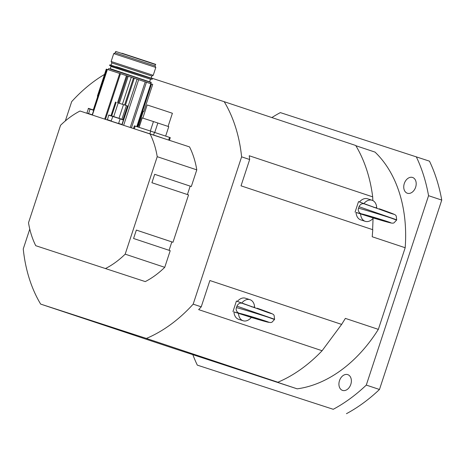 <?xml version="1.0" encoding="UTF-8"?>
<svg xmlns="http://www.w3.org/2000/svg" width="465" height="465" viewBox="0 0 465 465"><rect width="100%" height="100%" fill="white"/><g stroke="black" fill="none" stroke-linecap="round" stroke-linejoin="round"><path stroke-width="0.7" d="M415.634 187.197A8.306 5.958 108.4 0 1 407.346 193.237A8.306 5.958 108.4 0 1 404.318 183.472A8.306 5.958 108.4 0 1 412.595 177.473A8.306 5.958 108.4 0 1 415.634 187.197M350.808 384.357A8.306 5.958 108.4 0 1 342.519 390.402A8.306 5.958 108.4 0 1 339.497 380.637A8.306 5.958 108.4 0 1 347.774 374.639A8.306 5.958 108.4 0 1 350.808 384.357M333.26 409.293L197.317 365.135L333.26 409.293A166.144 119.11 -71.6 0 0 366.292 385.09L428.561 195.695L441.75 200.084L379.481 389.478L366.292 385.09M441.75 200.084A166.144 119.11 -71.6 0 0 429.474 161.157L280.343 112.606A166.144 119.11 -71.6 0 0 271.856 117.558M428.561 195.695A166.144 119.11 -71.6 0 0 416.285 156.769M192.824 354.644A166.144 119.11 -71.6 0 0 197.317 365.135M346.442 413.687A166.144 119.11 -71.6 0 0 379.481 389.478M355.865 145.719L375.017 152.096A131.804 94.494 108.4 0 1 405.184 247.735L378.341 329.365A131.804 94.494 108.4 0 1 297.176 388.839L172.155 347.878L40.647 304.093L146.376 338.439L277.884 382.23A146.76 105.212 -71.6 0 0 322.1 350.726L341.641 324.396L345.373 318.391L378.341 329.365M159.024 136.82L140.947 130.909L159.024 136.82M297.176 388.839L264.207 377.865L277.884 382.23M405.184 247.735L372.215 236.761L372.773 229.698L241.021 185.831L249.664 159.524A146.76 105.212 -71.6 0 0 249.234 155.758L372.686 196.858A146.76 105.212 -71.6 0 0 355.725 145.481L224.211 101.696L151.183 77.975M372.622 229.646L373.058 218.405M372.849 200.578L372.686 196.858M322.1 350.726L198.648 309.62A146.76 105.212 -71.6 0 0 201.235 306.83L193.173 304.151L241.608 156.839A146.76 105.212 -71.6 0 0 224.211 101.696M241.608 156.839L249.664 159.524M29.777 229.094L23.25 248.949A146.76 105.212 -71.6 0 0 40.647 304.093M104.526 74.412A146.76 105.212 -71.6 0 0 71.68 101.637L65.344 120.917M201.235 306.83L209.884 280.529L341.49 324.355M209.884 280.529L341.641 324.396M146.376 338.439A146.76 105.212 -71.6 0 0 193.173 304.151M145.266 281.598L35.747 245.7L145.266 281.598A87.501 62.729 108.4 0 0 164.744 267.329L125.178 254.157L157.222 156.693L196.788 169.865L191.313 186.506L190.179 186.134L187.418 194.544M35.747 245.7A87.501 62.729 108.4 0 1 28.51 222.752L60.555 125.288A87.501 62.729 108.4 0 1 80.027 111.019L189.546 146.917A87.501 62.729 108.4 0 1 196.788 169.865M190.179 186.134L154.682 174.317L151.916 182.728L188.546 194.922L172.98 242.271L171.847 241.905L169.08 250.31M172.98 242.271L136.35 230.076L133.577 238.493L170.213 250.687L164.744 267.329M171.847 241.905L136.344 230.082M154.682 174.305L191.313 186.506M125.178 254.157A87.501 62.729 108.4 0 1 105.7 268.427M149.986 133.746A87.501 62.729 108.4 0 1 157.222 156.693M366.751 204.792L359.503 201.944A11.079 7.719 -72 0 1 367.542 198.782L372.076 200.252A11.079 7.719 -72 0 1 376.737 207.861L373.854 207.431M363.892 203.589A11.079 7.719 -72 0 1 372.076 200.252M365.228 221.323L360.695 219.852A11.079 7.719 -72 0 1 356.045 212.464L373.407 217.992A11.079 7.719 -72 0 1 365.228 221.323A11.079 7.719 -72 0 1 360.561 213.714M373.372 218.033L376.092 218.788C388.682 222.625 395.901 224.357 386.996 221.404C378.498 218.567 361.567 213.598 361.445 213.906L359.962 213.156M356.045 212.464L361.445 213.906M368.518 216.277L365.577 215.179C365.182 214.679 387.403 221.439 386.775 221.631L368.518 216.277L368.64 215.905L368.518 216.277M363.287 203.664L364.723 203.932L358.521 201.618L355.062 212.139M375.877 207.582L376.737 207.826M358.521 201.618L359.503 201.944M375.987 218.753L390.548 222.898C392.222 223.252 393.373 223.235 394.006 222.84L396.61 220.09L391.309 218.149C380.486 214.522 357.87 207.727 358.515 208.297L358.515 208.297C357.864 209.918 358.37 211.558 360.026 213.208M358.515 208.297L359.032 206.716L396.697 219.829L396.226 216.068C395.395 214.528 395.558 214.65 379.3 208.785M244.648 304.226L237.4 301.372A11.079 7.719 -72 0 1 245.439 298.216L249.967 299.687A11.079 7.719 -72 0 1 254.634 307.295L251.745 306.865M241.788 303.017A11.079 7.719 -72 0 1 249.967 299.687M243.125 320.757L238.592 319.281A11.079 7.719 -72 0 1 233.942 311.899L251.303 317.421A11.079 7.719 -72 0 1 243.125 320.757A11.079 7.719 -72 0 1 238.458 313.148M251.269 317.461L253.989 318.217C266.573 322.053 273.798 323.791 264.893 320.838C256.395 317.996 239.463 313.026 239.336 313.34L237.853 312.59M233.942 311.899L239.336 313.34M246.415 315.712L243.474 314.613C243.073 314.113 265.3 320.873 264.672 321.059L246.415 315.712L246.537 315.34L246.409 315.712M241.178 303.093L242.614 303.366L236.418 301.047L232.959 311.567M253.774 307.016L254.628 307.255M236.418 301.047L237.4 301.372M253.878 318.188L270.275 322.582L271.903 322.274L274.507 319.519L269.2 317.583C258.383 313.951 235.767 307.156 236.412 307.725L236.406 307.731M237.917 312.637C236.261 310.986 235.761 309.347 236.412 307.725L236.929 306.15L274.588 319.263L274.123 315.497C273.292 313.956 273.455 314.084 257.192 308.214M165.662 136.094L168.766 126.643L153.45 121.557L142.127 117.901L139.023 127.34M157.094 122.76L154.182 121.801M168.08 126.404L172.399 113.268L161.419 109.606L147.149 104.962L142.831 118.098M139.087 127.358L142.197 117.901M150.34 131.014L153.45 121.557M154.74 132.461L157.85 123.004M169.44 140.221L170.289 137.646L150.736 131.142L134.379 125.835L133.536 128.398M161.994 137.826L143.918 131.915M124.585 105.009L117.552 102.701L126.445 75.661L133.478 77.969L124.585 105.009L127.613 106.008L123.115 119.685M122.109 124.69L137.082 79.155L133.478 77.969M137.082 79.155L152.718 84.368L143.825 111.414L143.336 111.251L143.807 111.402M126.445 75.661L107.153 69.366L92.18 114.965M93.273 109.938L97.755 96.307L97.377 96.174L97.679 96.272L106.572 69.227L106.264 69.128L97.377 96.174L106.264 69.128M117.552 102.701L127.491 105.968L122.998 119.645M130.258 127.334L145.214 81.846M146.446 82.259L131.496 127.736M107.357 119.929L108.764 115.035L112.873 116.302L108.961 115.035M108.636 115.157L123.463 119.865L121.894 124.637M106.572 69.227L107.136 69.413M136.774 126.608L150.863 83.735M151.52 83.962L137.431 126.823M138.663 79.678L123.69 125.201M138.843 124.922L143.342 111.245M139.727 125.213L138.704 124.87L138 127.003M126.375 105.602L121.877 119.273M97.755 96.307L98.243 96.464M97.877 96.348L93.326 109.955M98.249 96.453L97.679 96.272M127.829 76.121L131.688 77.388M111.152 64.984L111.833 62.903L151.817 76.045L153.218 75.342L155.81 67.448L113.722 53.609L115.262 52.836L155.031 65.908L155.81 67.448M111.833 62.903L111.129 61.502L153.218 75.342M365.083 203.99L389.763 212.993C398.662 215.963 391.78 213.191 379.376 208.814M242.974 303.418L267.66 312.422C276.559 315.392 269.677 312.625 257.267 308.243M150.736 131.142L149.893 133.717M135.181 126.091L134.333 128.66M154.456 132.368L153.607 134.949M169.551 137.39L168.702 139.977M119.72 73.447L104.73 119.046M105.485 119.29L120.476 73.697M92.401 115.035L107.392 69.442M125.41 105.282L134.304 78.236M111.693 115.919L116.186 102.254M115.483 102.021L110.984 115.692M123.184 119.708L112.873 116.302L111.187 120.935L107.165 119.633M118.523 123.521L111.199 121.144M122.074 124.533L118.627 123.382L120.098 118.912L123.545 120.057M92.221 114.774L86.932 113.065L88.402 108.595L93.692 110.304M88.542 113.785L90.105 108.938M93.761 110.095L90.216 108.944L93.761 110.095M118.988 118.313L123.475 104.66M98.109 96.418L93.628 110.054M113.727 116.581L118.215 102.928M127.265 75.929L118.372 102.974M119.325 103.288L128.218 76.248M122.4 104.3L131.287 77.26M115.262 52.836L115.709 51.464L128.137 55.475L155.484 64.542L155.031 65.908M115.709 51.464L149.788 62.38L121.964 53.231M109.618 65.553L151.183 79.469L109.618 65.553L109.862 64.815L152.264 78.759C150.271 77.707 157.048 80.183 146.202 76.475L116.517 66.71M108.252 69.721L108.618 68.605L128.206 74.958L151.02 82.549L150.654 83.665M108.618 68.605L144.958 80.259L115.273 70.5M149.794 81.904L110.228 68.669L110.955 66.46L150.66 79.283L110.955 66.46M393.163 214.08L365.461 204.28M363.38 203.664C361.479 203.612 360.032 204.629 359.032 206.716L359.032 206.716M271.054 313.515L243.358 303.715M241.271 303.099C239.376 303.046 237.923 304.064 236.929 306.15L236.929 306.15M107.153 69.366L92.163 114.96M143.825 111.414L152.718 84.368M88.402 108.595C87.995 108.217 88.6 108.333 90.216 108.944M112.873 116.302L120.017 118.651M111.129 61.502L113.722 53.609M151.131 78.126L151.817 76.045M149.788 62.38C159.96 65.867 153.607 63.525 155.484 64.542M109.862 64.815L146.202 76.475M152.026 79.498L152.264 78.759M144.958 80.259C155.804 83.973 149.027 81.497 151.02 82.549M149.689 81.642L150.416 79.434"/></g></svg>
